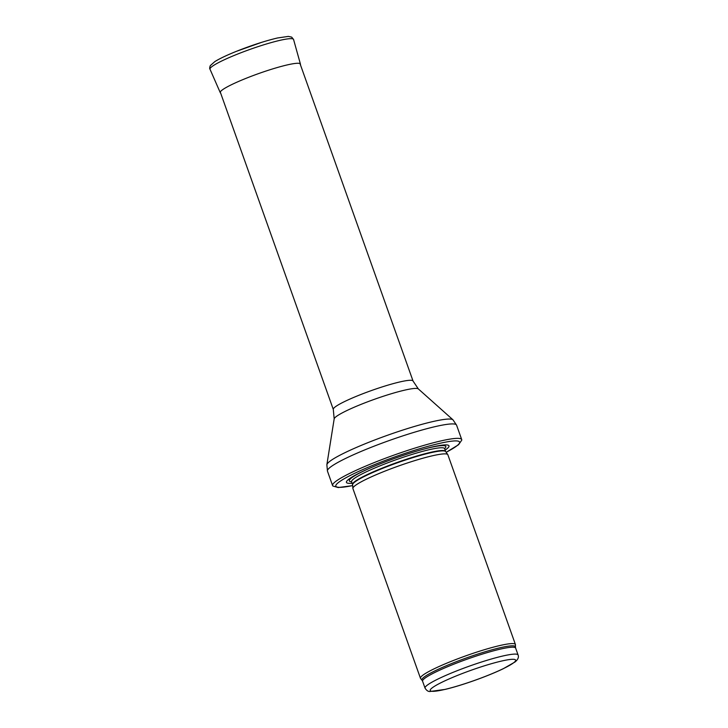 <?xml version="1.0" encoding="UTF-8"?>
<svg xmlns="http://www.w3.org/2000/svg" width="728" height="728" viewBox="0 0 728 728"><rect width="100%" height="100%" fill="white"/><g stroke="black" fill="none" stroke-linecap="round" stroke-linejoin="round"><path stroke-width="1.09" d="M446.191 452.316L458.567 444.717L461.752 440.131A68.532 8.09 160.4 0 0 461.716 439.585A68.532 8.09 160.4 0 0 373.601 462.835A68.532 8.09 160.4 0 0 332.587 485.558A68.532 8.09 160.4 0 0 332.905 486.013L338.229 487.56L352.661 485.621M445.136 450.104A54.427 6.425 160.4 0 0 423.196 449.276A54.427 6.425 160.4 0 0 379.006 464.337A54.427 6.425 160.4 0 0 368.568 468.732A54.427 6.425 160.4 0 0 352.088 483.237M515.424 644.498L447.866 454.763A50.396 5.951 160.4 0 0 447.775 454.6A50.396 5.951 160.4 0 0 383.074 471.862A50.396 5.951 160.4 0 0 352.88 488.388A50.396 5.951 160.4 0 0 352.916 488.579L420.475 678.305A50.396 5.951 160.4 0 0 420.611 678.532L422.031 680.234A49.631 5.86 160.4 0 1 451.597 663.554A49.631 5.86 160.4 0 1 515.442 646.974L515.46 644.753A50.396 5.951 160.4 0 0 515.424 644.498A50.396 5.951 160.4 0 0 450.632 661.588A50.396 5.951 160.4 0 0 420.475 678.305M446.164 452.27A65.711 7.762 160.4 0 0 447.565 441.769A65.711 7.762 160.4 0 0 375.12 464.382A65.711 7.762 160.4 0 0 352.661 485.567M369.369 468.377A51.224 6.052 160.4 0 0 351.569 481.781M444.617 448.657A51.224 6.052 160.4 0 0 422.349 449.513M444.453 448.384L444.608 448.639A49.386 5.833 160.4 0 0 381.117 465.392A49.386 5.833 160.4 0 0 351.569 481.763L351.524 481.472M444.608 448.639L445.591 451.387A49.386 5.833 160.4 0 0 382.1 468.14A49.386 5.833 160.4 0 0 352.543 484.52L351.569 481.763M445.591 451.387L445.691 451.597A49.44 5.842 160.4 0 0 382.218 468.532A49.44 5.842 160.4 0 0 352.598 484.748L352.543 484.52M515.442 646.974L515.633 648.093A49.386 5.833 160.4 0 0 452.143 664.846A49.386 5.833 160.4 0 0 422.586 681.217L422.031 680.234M454.591 671.735A49.386 5.833 160.4 0 0 425.043 688.106C426.508 690.462 428.119 691.6 429.884 691.509L445.29 689.38C453.808 687.305 463.481 684.356 474.319 680.525C485.412 676.567 495.022 672.663 503.148 668.786L514.996 661.998C517.972 659.577 519 657.238 518.081 654.972A49.386 5.833 160.4 0 0 454.591 671.735M457.321 675.484A45.354 5.36 -19.6 0 1 515.187 661.342A45.354 5.36 -19.6 0 1 446.209 689.107A45.354 5.36 -19.6 0 1 457.321 675.484M461.716 439.585L456.574 425.152A68.532 8.09 160.4 0 0 389.298 440.513A68.532 8.09 160.4 0 0 327.454 471.125L332.587 485.558M418.336 388.916A44.763 5.287 160.4 0 0 374.601 399.244A44.763 5.287 160.4 0 0 334.179 418.882L333.297 409.436A42.333 4.996 160.4 0 1 371.498 390.526A42.333 4.996 160.4 0 1 413.049 381.044L418.336 388.916L452.98 419.819A67.076 7.917 160.4 0 0 387.433 435.289A67.076 7.917 160.4 0 0 326.863 464.728L327.454 471.125M300.564 65.138L300.427 64.073A42.561 5.023 160.4 0 0 245.809 78.424A42.561 5.023 160.4 0 0 245.7 78.469A42.561 5.023 160.4 0 0 220.247 92.62L220.812 93.539M300.427 64.073L293.566 39.485A44.344 5.242 160.4 0 0 236.545 54.491A44.344 5.242 160.4 0 0 210.019 69.242L220.247 92.62M352.598 484.748L352.88 488.388M445.691 451.597L447.775 454.6M422.586 681.217L425.043 688.106M515.633 648.093L518.081 654.972M452.98 419.819L456.574 425.152M334.179 418.882L326.863 464.728M413.049 381.044L300.018 63.618M333.297 409.436L220.266 92.019M293.566 39.485L291.682 37.128L288.37 36.4L277.486 37.983C265.292 40.868 251.651 45.291 236.545 51.279C226.89 55.164 219.665 58.595 214.887 61.562L210.274 65.638C209.591 67.577 209.509 68.778 210.019 69.242M261.734 42.315L236.473 51.306"/></g></svg>
